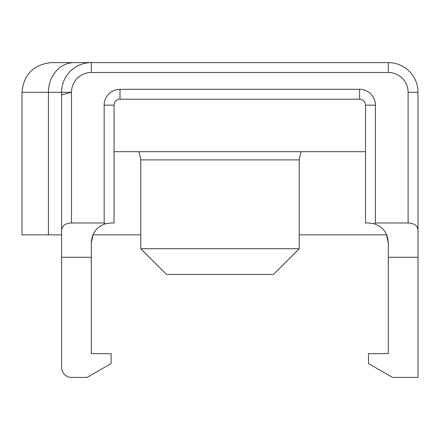 <?xml version="1.0" encoding="UTF-8"?>
<svg xmlns="http://www.w3.org/2000/svg" width="440" height="440" viewBox="0 0 440 440"><rect width="100%" height="100%" fill="white"/><g stroke="black" fill="none" stroke-linecap="round" stroke-linejoin="round"><path stroke-width="0.66" d="M299.2 248.71L140.8 248.71L166.54 274.45L273.46 274.45L299.2 248.71L299.2 159.891L140.8 159.891L139.024 151.69M386.656 234.85L299.2 234.85M48.4 234.85L22 234.85L22 92.29L48.4 92.29L48.4 234.85L61.6 234.85M386.32 234.141L388.3 242.77L388.3 353.65L368.5 353.65L368.5 363.55L392.507 377.41L418 377.41L418 92.29A29.7 29.7 0 0 0 388.3 62.59L51.7 62.59C33.66 64.35 23.76 74.25 22 92.29M418 231.072C418.154 226.061 414.854 223.361 408.1 222.97L375.43 222.97L375.43 105.16A15.84 15.84 0 0 0 359.59 89.32L120.01 89.32A15.84 15.84 0 0 0 104.17 105.16L104.17 222.97L71.5 222.97L71.5 92.29A19.8 19.8 0 0 1 91.3 72.49L91.3 62.59A29.7 29.7 0 0 0 61.6 92.29L48.4 92.29A29.7 25.74 -90 0 1 74.14 62.59L91.3 62.59A29.7 29.7 0 0 0 61.6 92.29L61.6 367.51A9.9 9.9 0 0 0 71.5 377.41L87.093 377.41L111.1 363.55L111.1 353.65L91.3 353.65L91.3 242.77L93.28 234.141M140.8 234.85L92.95 234.85M114.07 151.69L365.53 151.69M104.17 222.97L105.507 223.779L111.1 222.97L114.07 222.97L114.07 105.16A5.94 5.94 0 0 1 120.01 99.22L359.59 99.22A5.94 5.94 0 0 1 365.53 105.16L365.53 222.97L368.5 222.97L374.094 223.779L375.43 222.97M71.5 222.97C64.752 223.366 61.452 226.066 61.6 231.072M105.507 223.779C96.707 226.694 91.971 233.024 91.3 242.77M388.3 242.77C387.657 233.057 382.921 226.727 374.094 223.779M388.3 257.263L418 257.263M61.6 257.263L91.3 257.263M408.1 92.29L418 92.29A29.7 29.7 0 0 0 388.3 62.59L388.3 72.49A19.8 19.8 0 0 1 408.1 92.29L408.1 222.97M91.3 72.49L388.3 72.49M61.6 92.29L71.5 92.29L61.6 94.941M114.07 105.16L104.17 105.16M120.01 99.22L120.01 89.32M359.59 99.22L359.59 89.32M365.53 105.16L375.43 105.16M140.8 248.71L140.8 159.891M300.977 151.69L299.2 159.891"/></g></svg>
